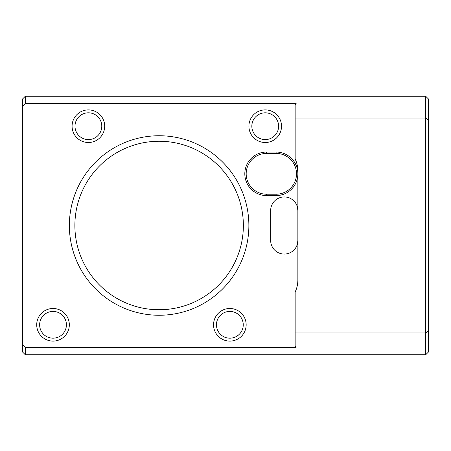 <?xml version="1.0" encoding="UTF-8"?>
<svg xmlns="http://www.w3.org/2000/svg" width="451" height="451" viewBox="0 0 451 451"><rect width="100%" height="100%" fill="white"/><g stroke="black" fill="none" stroke-linecap="round" stroke-linejoin="round"><path stroke-width="0.68" d="M243.36 225.5A84.236 84.236 0 0 1 117.001 298.455A84.236 84.236 0 0 1 117.001 152.545A84.236 84.236 0 0 1 243.36 225.5M248.873 225.5A89.755 89.755 0 0 0 159.118 135.745A89.755 89.755 0 0 0 69.364 225.5A89.755 89.755 0 0 0 159.118 315.255A89.755 89.755 0 0 0 248.873 225.5M297.863 244.104L297.372 244.104L297.863 240.462A13.603 13.603 0 0 1 282.427 253.941A13.603 13.603 0 0 1 270.662 240.462L270.662 210.538A13.603 13.603 0 0 1 297.372 206.896A13.603 13.603 0 0 1 297.863 210.538L297.372 206.896L297.863 206.896M296.183 347.157L295.146 346.278L295.146 292.079A28.565 28.565 0 0 0 297.863 279.908L297.863 171.092A28.565 28.565 0 0 0 295.146 158.921L295.146 118.038L425.727 118.038L428.45 120.129L428.45 352.005L425.727 354.723L25.273 354.723L22.55 352.005L22.55 344.722L25.273 347.541L295.146 347.541L296.183 347.157M22.55 344.722L22.55 98.994L25.273 96.277L425.727 96.277L428.45 98.994L428.45 120.129M425.727 354.723L425.727 332.962L428.45 330.871M295.146 332.962L425.727 332.962L425.727 96.277M25.273 96.277L25.273 103.459L295.146 103.459L296.234 103.753L295.146 104.722L295.146 118.038M276.102 194.212A20.402 20.402 0 0 0 296.504 173.81A20.402 20.402 0 0 0 276.102 153.408L266.58 153.408A20.402 20.402 0 0 0 246.178 173.81A20.402 20.402 0 0 0 266.58 194.212L276.102 194.212L276.102 195.576L266.58 195.576A21.766 21.766 0 0 1 244.814 173.81A21.766 21.766 0 0 1 266.58 152.049L276.102 152.049A21.766 21.766 0 0 1 297.863 173.81A21.766 21.766 0 0 1 276.102 195.576M295.146 292.079L296.217 289.469M25.273 347.541L25.273 354.723M25.273 103.459L22.55 106.278M295.146 158.921L296.183 161.43M36.711 324.799A16.309 16.309 0 0 1 61.173 310.677A16.309 16.309 0 0 1 61.173 338.921A16.309 16.309 0 0 1 36.711 324.799A16.309 16.309 0 0 0 61.173 338.921A16.309 16.309 0 0 0 61.173 310.677A16.309 16.309 0 0 0 36.711 324.799M213.548 324.799A16.309 16.309 0 0 1 238.004 310.677A16.309 16.309 0 0 1 238.004 338.921A16.309 16.309 0 0 1 213.548 324.799A16.309 16.309 0 0 0 238.004 338.921A16.309 16.309 0 0 0 238.004 310.677A16.309 16.309 0 0 0 213.548 324.799M248.913 126.201A16.309 16.309 0 0 1 273.374 112.079A16.309 16.309 0 0 1 273.374 140.323A16.309 16.309 0 0 1 248.913 126.201A16.309 16.309 0 0 0 273.374 140.323A16.309 16.309 0 0 0 273.374 112.079A16.309 16.309 0 0 0 248.913 126.201M72.081 126.201A16.309 16.309 0 0 1 96.542 112.079A16.309 16.309 0 0 1 96.542 140.323A16.309 16.309 0 0 1 72.081 126.201A16.309 16.309 0 0 0 96.542 140.323A16.309 16.309 0 0 0 96.542 112.079A16.309 16.309 0 0 0 72.081 126.201M39.632 324.799A13.389 13.389 0 0 0 59.712 336.395A13.389 13.389 0 0 0 59.712 313.203A13.389 13.389 0 0 0 39.632 324.799M216.463 324.799A13.389 13.389 0 0 0 236.549 336.395A13.389 13.389 0 0 0 236.549 313.203A13.389 13.389 0 0 0 216.463 324.799M251.833 126.201A13.389 13.389 0 0 0 271.914 137.797A13.389 13.389 0 0 0 271.914 114.605A13.389 13.389 0 0 0 251.833 126.201M74.996 126.201A13.389 13.389 0 0 0 95.082 137.797A13.389 13.389 0 0 0 95.082 114.605A13.389 13.389 0 0 0 74.996 126.201M295.146 347.541L295.146 346.278M295.146 104.722L295.146 103.459M276.102 153.408L276.102 152.049M266.58 153.408L266.58 152.049M266.58 195.576L266.58 194.212"/></g></svg>
